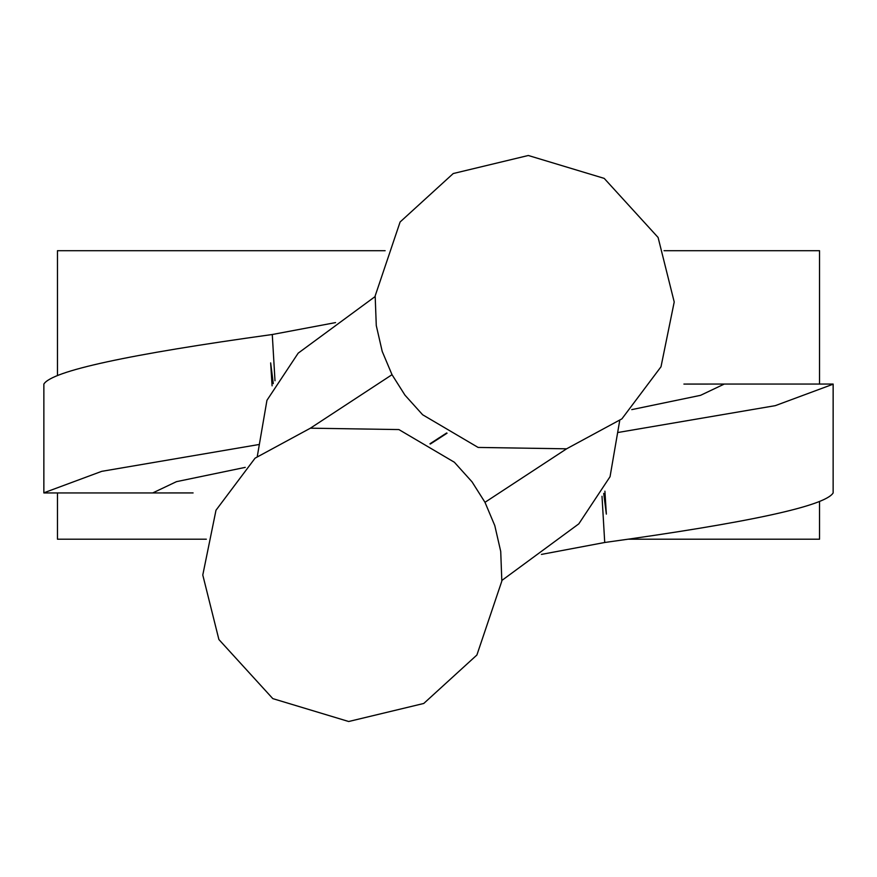 <?xml version="1.0" encoding="UTF-8"?>
<svg xmlns="http://www.w3.org/2000/svg" width="877" height="877" viewBox="0 0 877 877"><rect width="100%" height="100%" fill="white"/><g stroke="black" fill="none" stroke-linecap="round" stroke-linejoin="round"><path stroke-width="1.32" d="M392.019 374.687L382.208 351.392L376.277 325.564L375.17 295.911L400.098 221.991L453.234 173.536L528.316 155.492L604.198 178.382L658.101 237.47L674.216 301.984L661.006 366.772L621.903 418.855L566.586 448.816L478.118 447.434L422.626 414.755L404.977 395.165L392.019 374.687L310.381 428.195M683.907 384.071L724.281 384.06L700.526 395.341L631.758 409.625M724.281 384.06L833.139 384.06L833.139 492.929C825.202 505.996 749.068 522.517 604.724 542.49L602.006 496.272M833.15 417.66L833.15 384.181L775.279 405.656L617.649 432.547M603.716 493.389L606.347 514.119L604.911 491.164M604.724 542.49L541.438 554.407M429.949 443.806L446.678 432.964M433.205 442.216L432.131 442.337M257.312 456.292L266.948 400.307L298.191 353.146L375.126 296.558M484.981 502.313L494.792 525.608L500.723 551.436L501.83 581.089L476.902 655.009L423.766 703.464L348.684 721.508L272.802 698.618L218.899 639.53L202.784 575.016L215.994 510.228L255.097 458.145L310.414 428.184L398.882 429.566L454.374 462.245L472.023 481.835L484.981 502.313L566.619 448.805M245.242 467.375L176.474 481.659L152.719 492.94L193.093 492.929M152.719 492.94L43.861 492.94L43.861 384.071C51.798 371.004 127.932 354.483 272.276 334.51L274.994 380.728M43.85 459.34L43.85 492.819L101.721 471.344L259.351 444.453M273.284 383.611L270.653 362.881L272.089 385.836M272.276 334.51L335.562 322.593M447.051 433.194L430.322 444.036M443.795 434.784L444.869 434.663M619.688 420.708L610.052 476.693L578.809 523.854L501.874 580.442M833.139 384.06L833.15 402.072M664.032 250.701L819.535 250.701L819.535 384.06M819.535 501.819L819.535 539.202L628.59 539.202M385.135 250.701L57.465 250.701L57.465 375.181M57.465 492.94L57.465 539.202L206.336 539.202M438.5 438.84L438.5 438.16M43.85 492.94L43.85 474.928"/></g></svg>

